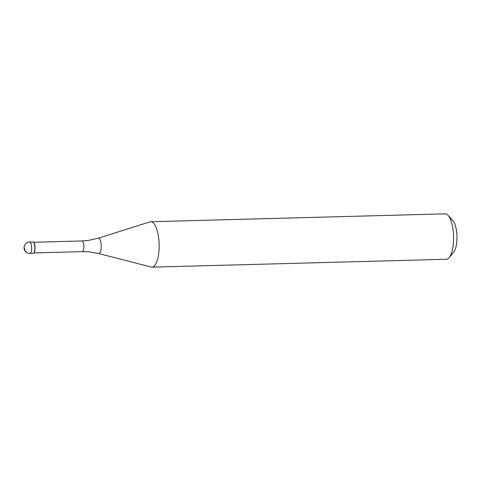 <?xml version="1.0" encoding="UTF-8"?>
<svg xmlns="http://www.w3.org/2000/svg" width="481" height="481" viewBox="0 0 481 481"><rect width="100%" height="100%" fill="white"/><g stroke="black" fill="none" stroke-linecap="round" stroke-linejoin="round"><path stroke-width="0.72" d="M29.575 242.021A5.676 5.676 0 0 0 24.05 247.847A5.676 5.676 0 0 0 29.876 253.379L33.081 253.289A5.676 1.942 -91.5 0 0 34.866 247.571A5.676 1.942 -91.5 0 0 32.774 241.937L29.575 242.021A5.676 1.942 88.5 0 1 31.668 247.661A5.676 1.942 88.5 0 1 29.876 253.379A5.676 5.333 88.8 0 1 24.393 247.841M33.778 242.616A5.339 1.828 88.5 0 1 35.071 247.565A5.339 1.828 88.5 0 1 34.043 252.561L33.778 252.886A5.676 1.942 88.5 0 0 34.866 247.571A5.676 1.942 88.5 0 0 33.49 242.31L33.778 242.616M81.866 240.963L88.179 240.458L98.118 238.245L149.988 221.867A22.715 7.768 88.5 0 1 150.745 221.735A22.715 7.768 88.5 0 1 159.121 244.276A22.715 7.768 88.5 0 1 151.96 267.147A22.715 7.768 88.5 0 1 151.202 267.063L98.527 253.481L88.486 251.803L82.155 251.635A5.339 1.828 -91.5 0 0 83.832 246.26A5.339 1.828 -91.5 0 0 81.866 240.963L33.448 242.262M151.96 267.147L446.398 259.265A22.715 7.768 -91.5 0 0 449.182 257.63A22.715 7.768 -91.5 0 0 453.559 236.387A22.715 7.768 -91.5 0 0 448.051 215.332A22.715 7.768 -91.5 0 0 445.184 213.853L150.745 221.735M449.182 257.63L453.667 252.218A17.033 5.826 -91.5 0 0 456.95 236.285A17.033 5.826 -91.5 0 0 452.819 220.496L448.051 215.332M98.118 238.245A7.66 2.621 88.5 0 1 101.196 245.797A7.66 2.621 88.5 0 1 98.527 253.481M82.155 251.635L33.73 252.934"/></g></svg>
